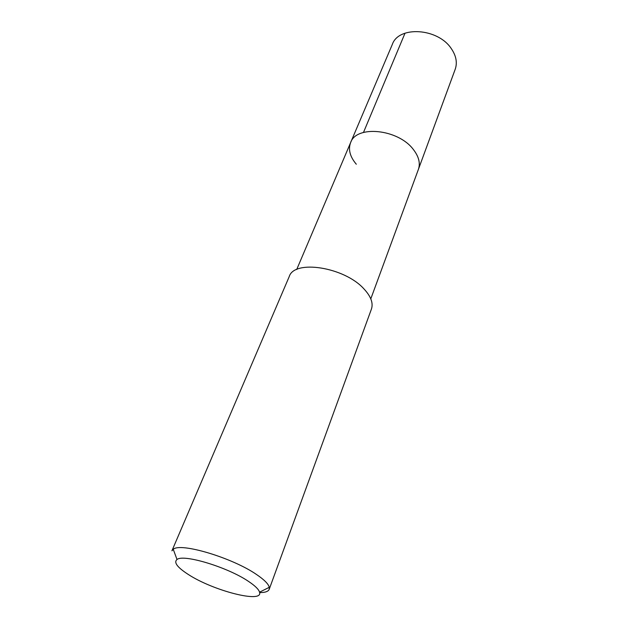 <?xml version="1.0" encoding="UTF-8"?>
<svg xmlns="http://www.w3.org/2000/svg" width="628" height="628" viewBox="0 0 628 628"><rect width="100%" height="100%" fill="white"/><g stroke="black" fill="none" stroke-linecap="round" stroke-linejoin="round"><path stroke-width="0.94" d="M370.795 298.865L455.206 69.276C457.482 62.659 456.179 55.766 451.281 48.592C437.873 27.993 398.631 25.654 392.335 44.384L350.628 142.572C356.312 124.909 398.105 128.991 413.303 149.417C418.821 156.529 420.517 163.194 418.397 169.403C420.517 163.194 418.821 156.529 413.303 149.417C398.105 128.991 356.312 124.909 350.628 142.572C348.053 149.456 349.945 156.678 356.304 164.23M269.2 589.323L371.431 309.062C373.432 303.104 370.897 296.345 363.848 288.786C344.223 267.002 294.281 259.364 289.257 276.524L171.923 550.811L173.25 549.288C180.44 542.254 232.666 557.845 256.726 574.644C264.27 579.77 268.454 583.985 269.279 587.313L269.2 589.323C268.297 591.529 265.102 592.612 259.623 592.581M188.219 574.416C177.3 567.367 173.564 562.398 177.01 559.501C183.368 553.794 227.846 567.233 248.578 581.442C255.094 585.791 258.744 589.37 259.545 592.18C263.524 603.744 213.088 590.736 188.219 574.416M405.021 33.182L363.494 132.429M296.699 269.53L350.628 142.572M177.01 559.501L173.25 549.288M259.545 592.18L269.279 587.313"/></g></svg>
